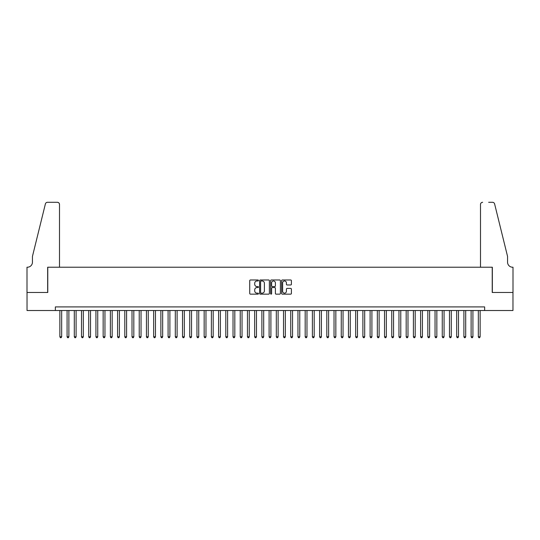 <?xml version="1.0" encoding="UTF-8"?>
<svg xmlns="http://www.w3.org/2000/svg" width="540" height="540" viewBox="0 0 540 540"><rect width="100%" height="100%" fill="white"/><g stroke="black" fill="none" stroke-linecap="round" stroke-linejoin="round"><path stroke-width="0.81" d="M258.457 280.476A0.493 0.493 0 0 0 257.958 279.983L250.439 279.983A0.709 0.709 0 0 0 249.73 280.692L249.73 293.436A0.709 0.709 0 0 0 250.439 294.145L257.958 294.145A0.493 0.493 0 0 0 258.457 293.652A0.493 0.493 0 0 0 257.958 293.153L256.986 293.153A2.268 2.268 0 0 1 254.718 290.885L254.718 289.825A2.268 2.268 0 0 1 256.986 287.557L257.958 287.557A0.493 0.493 0 0 0 258.457 287.064A0.493 0.493 0 0 0 257.958 286.565L256.986 286.565A2.268 2.268 0 0 1 254.718 284.303L254.718 283.237A2.268 2.268 0 0 1 256.986 280.976L257.958 280.976A0.493 0.493 0 0 0 258.457 280.476M290.696 284.972A0.709 0.709 0 0 0 291.404 284.263L291.404 280.692A0.709 0.709 0 0 0 290.696 279.983L282.339 279.983A0.709 0.709 0 0 0 281.63 280.692L281.63 293.436A0.709 0.709 0 0 0 282.339 294.145L290.696 294.145A0.709 0.709 0 0 0 291.404 293.436L291.404 289.116A0.709 0.709 0 0 0 290.696 288.407L287.118 288.407A0.709 0.709 0 0 0 286.409 289.116L286.409 291.263A1.897 1.897 0 0 1 284.519 293.153A1.897 1.897 0 0 1 282.623 291.263L282.623 282.865A1.897 1.897 0 0 1 284.519 280.976A1.897 1.897 0 0 1 286.409 282.865L286.409 284.263A0.709 0.709 0 0 0 287.118 284.972L290.696 284.972M55.357 310.514L27.034 310.514L27.034 292.478L47.777 292.478L47.777 267.219L492.224 267.219L492.224 292.478L512.966 292.478L512.966 310.514L484.643 310.514L484.643 306.902L55.357 306.902L55.357 310.514L484.643 310.514M269.379 280.692A0.709 0.709 0 0 0 268.67 279.983L260.314 279.983A0.709 0.709 0 0 0 259.605 280.692L259.605 293.436A0.709 0.709 0 0 0 260.314 294.145L268.67 294.145A0.709 0.709 0 0 0 269.379 293.436L269.379 280.692M271.33 279.983L279.686 279.983A0.709 0.709 0 0 1 280.395 280.692L280.395 293.436A0.709 0.709 0 0 1 279.686 294.145L276.109 294.145A0.709 0.709 0 0 1 275.4 293.436L275.4 288.266A0.709 0.709 0 0 0 274.691 287.557L272.322 287.557A0.709 0.709 0 0 0 271.613 288.266L271.613 293.652A0.493 0.493 0 0 1 271.114 294.145A0.493 0.493 0 0 1 270.621 293.652L270.621 280.692A0.709 0.709 0 0 1 271.33 279.983M261.097 280.976A0.493 0.493 0 0 0 260.597 281.468L260.597 292.66A0.493 0.493 0 0 0 261.097 293.153L262.123 293.153A2.268 2.268 0 0 0 264.391 290.885L264.391 283.237A2.268 2.268 0 0 0 262.123 280.976L261.097 280.976M275.4 282.906A1.897 1.897 0 0 0 273.503 281.009A1.897 1.897 0 0 0 271.613 282.906L271.613 285.863A0.709 0.709 0 0 0 272.322 286.565L274.691 286.565A0.709 0.709 0 0 0 275.4 285.863L275.4 282.906M59.866 310.514L59.866 336.778L61.668 336.778L61.668 310.514M61.668 336.778L61.128 337.709L60.406 337.709L59.866 336.778M59.501 267.219L59.501 204.451A2.167 2.167 0 0 0 57.341 202.291L47.493 202.291A2.167 2.167 0 0 0 45.387 203.931L32.447 256.399L32.447 262.17A5.049 5.049 0 0 1 27.398 267.219L27 267.219L27 292.478L47.669 292.478L47.669 267.219L59.501 267.219L59.501 204.451C59.366 203.148 58.644 202.426 57.341 202.291L51.347 202.291M45.387 203.931C45.941 202.75 45.941 202.75 45.387 203.931C45.941 202.75 45.941 202.75 45.387 203.931M32.447 262.17A5.049 5.049 0 0 1 27.398 267.219M480.499 267.219L480.499 204.451L480.499 267.219L492.332 267.219L492.332 292.478L513 292.478L513 267.219L512.602 267.219A5.049 5.049 0 0 1 507.553 262.17A5.049 5.049 0 0 0 512.602 267.219M503.584 240.314L494.613 203.931L507.553 256.399L507.553 262.17M488.653 202.291L492.507 202.291A2.167 2.167 0 0 1 494.613 203.931C494.06 202.75 494.06 202.75 494.613 203.931C494.06 202.75 494.06 202.75 494.613 203.931M482.659 202.291A2.167 2.167 0 0 0 480.499 204.451C480.634 203.148 481.356 202.426 482.659 202.291M67.082 310.514L67.082 336.778L68.884 336.778L68.884 310.514M68.884 336.778L68.344 337.709L67.622 337.709L67.082 336.778M74.297 310.514L74.297 336.778L76.1 336.778L76.1 310.514M76.1 336.778L75.559 337.709L74.837 337.709L74.297 336.778M81.506 310.514L81.506 336.778L83.315 336.778L83.315 310.514M83.315 336.778L82.769 337.709L82.053 337.709L81.506 336.778M88.722 310.514L88.722 336.778L90.531 336.778L90.531 310.514M90.531 336.778L89.984 337.709L89.262 337.709L88.722 336.778M95.938 310.514L95.938 336.778L97.74 336.778L97.74 310.514M97.74 336.778L97.2 337.709L96.478 337.709L95.938 336.778M103.154 310.514L103.154 336.778L104.956 336.778L104.956 310.514M104.956 336.778L104.416 337.709L103.694 337.709L103.154 336.778M110.369 310.514L110.369 336.778L112.172 336.778L112.172 310.514M112.172 336.778L111.632 337.709L110.909 337.709L110.369 336.778M117.585 310.514L117.585 336.778L119.387 336.778L119.387 310.514M119.387 336.778L118.847 337.709L118.125 337.709L117.585 336.778M124.801 310.514L124.801 336.778L126.603 336.778L126.603 310.514M126.603 336.778L126.063 337.709L125.341 337.709L124.801 336.778M132.017 310.514L132.017 336.778L133.819 336.778L133.819 310.514M133.819 336.778L133.279 337.709L132.556 337.709L132.017 336.778M139.226 310.514L139.226 336.778L141.035 336.778L141.035 310.514M141.035 336.778L140.494 337.709L139.772 337.709L139.226 336.778M146.441 310.514L146.441 336.778L148.25 336.778L148.25 310.514M148.25 336.778L147.703 337.709L146.988 337.709L146.441 336.778M153.657 310.514L153.657 336.778L155.459 336.778L155.459 310.514M155.459 336.778L154.919 337.709L154.197 337.709L153.657 336.778M160.873 310.514L160.873 336.778L162.675 336.778L162.675 310.514M162.675 336.778L162.135 337.709L161.413 337.709L160.873 336.778M168.089 310.514L168.089 336.778L169.891 336.778L169.891 310.514M169.891 336.778L169.351 337.709L168.629 337.709L168.089 336.778M175.304 310.514L175.304 336.778L177.107 336.778L177.107 310.514M177.107 336.778L176.566 337.709L175.844 337.709L175.304 336.778M182.52 310.514L182.52 336.778L184.322 336.778L184.322 310.514M184.322 336.778L183.782 337.709L183.06 337.709L182.52 336.778M189.736 310.514L189.736 336.778L191.538 336.778L191.538 310.514M191.538 336.778L190.998 337.709L190.276 337.709L189.736 336.778M196.951 310.514L196.951 336.778L198.754 336.778L198.754 310.514M198.754 336.778L198.214 337.709L197.492 337.709L196.951 336.778M204.161 310.514L204.161 336.778L205.97 336.778L205.97 310.514M205.97 336.778L205.423 337.709L204.707 337.709L204.161 336.778M211.376 310.514L211.376 336.778L213.185 336.778L213.185 310.514M213.185 336.778L212.638 337.709L211.916 337.709L211.376 336.778M218.592 310.514L218.592 336.778L220.394 336.778L220.394 310.514M220.394 336.778L219.854 337.709L219.132 337.709L218.592 336.778M225.808 310.514L225.808 336.778L227.61 336.778L227.61 310.514M227.61 336.778L227.07 337.709L226.348 337.709L225.808 336.778M233.024 310.514L233.024 336.778L234.826 336.778L234.826 310.514M234.826 336.778L234.286 337.709L233.564 337.709L233.024 336.778M240.239 310.514L240.239 336.778L242.042 336.778L242.042 310.514M242.042 336.778L241.501 337.709L240.779 337.709L240.239 336.778M247.455 310.514L247.455 336.778L249.257 336.778L249.257 310.514M249.257 336.778L248.717 337.709L247.995 337.709L247.455 336.778M254.671 310.514L254.671 336.778L256.473 336.778L256.473 310.514M256.473 336.778L255.933 337.709L255.211 337.709L254.671 336.778M261.887 310.514L261.887 336.778L263.689 336.778L263.689 310.514M263.689 336.778L263.149 337.709L262.426 337.709L261.887 336.778M269.096 310.514L269.096 336.778L270.904 336.778L270.904 310.514M270.904 336.778L270.358 337.709L269.642 337.709L269.096 336.778M276.311 310.514L276.311 336.778L278.113 336.778L278.113 310.514M278.113 336.778L277.574 337.709L276.851 337.709L276.311 336.778M283.527 310.514L283.527 336.778L285.329 336.778L285.329 310.514M285.329 336.778L284.789 337.709L284.067 337.709L283.527 336.778M290.743 310.514L290.743 336.778L292.545 336.778L292.545 310.514M292.545 336.778L292.005 337.709L291.283 337.709L290.743 336.778M297.959 310.514L297.959 336.778L299.761 336.778L299.761 310.514M299.761 336.778L299.221 337.709L298.499 337.709L297.959 336.778M305.174 310.514L305.174 336.778L306.976 336.778L306.976 310.514M306.976 336.778L306.437 337.709L305.714 337.709L305.174 336.778M312.39 310.514L312.39 336.778L314.192 336.778L314.192 310.514M314.192 336.778L313.652 337.709L312.93 337.709L312.39 336.778M319.606 310.514L319.606 336.778L321.408 336.778L321.408 310.514M321.408 336.778L320.868 337.709L320.146 337.709L319.606 336.778M326.815 310.514L326.815 336.778L328.624 336.778L328.624 310.514M328.624 336.778L328.084 337.709L327.362 337.709L326.815 336.778M334.031 310.514L334.031 336.778L335.84 336.778L335.84 310.514M335.84 336.778L335.293 337.709L334.577 337.709L334.031 336.778M341.246 310.514L341.246 336.778L343.049 336.778L343.049 310.514M343.049 336.778L342.509 337.709L341.786 337.709L341.246 336.778M348.462 310.514L348.462 336.778L350.264 336.778L350.264 310.514M350.264 336.778L349.724 337.709L349.002 337.709L348.462 336.778M355.678 310.514L355.678 336.778L357.48 336.778L357.48 310.514M357.48 336.778L356.94 337.709L356.218 337.709L355.678 336.778M362.894 310.514L362.894 336.778L364.696 336.778L364.696 310.514M364.696 336.778L364.156 337.709L363.433 337.709L362.894 336.778M370.109 310.514L370.109 336.778L371.912 336.778L371.912 310.514M371.912 336.778L371.371 337.709L370.649 337.709L370.109 336.778M377.325 310.514L377.325 336.778L379.127 336.778L379.127 310.514M379.127 336.778L378.587 337.709L377.865 337.709L377.325 336.778M384.541 310.514L384.541 336.778L386.343 336.778L386.343 310.514M386.343 336.778L385.803 337.709L385.081 337.709L384.541 336.778M391.75 310.514L391.75 336.778L393.559 336.778L393.559 310.514M393.559 336.778L393.012 337.709L392.296 337.709L391.75 336.778M398.965 310.514L398.965 336.778L400.775 336.778L400.775 310.514M400.775 336.778L400.228 337.709L399.506 337.709L398.965 336.778M406.181 310.514L406.181 336.778L407.983 336.778L407.983 310.514M407.983 336.778L407.444 337.709L406.721 337.709L406.181 336.778M413.397 310.514L413.397 336.778L415.199 336.778L415.199 310.514M415.199 336.778L414.659 337.709L413.937 337.709L413.397 336.778M420.613 310.514L420.613 336.778L422.415 336.778L422.415 310.514M422.415 336.778L421.875 337.709L421.153 337.709L420.613 336.778M427.829 310.514L427.829 336.778L429.631 336.778L429.631 310.514M429.631 336.778L429.091 337.709L428.369 337.709L427.829 336.778M435.044 310.514L435.044 336.778L436.846 336.778L436.846 310.514M436.846 336.778L436.307 337.709L435.584 337.709L435.044 336.778M442.26 310.514L442.26 336.778L444.062 336.778L444.062 310.514M444.062 336.778L443.522 337.709L442.8 337.709L442.26 336.778M449.469 310.514L449.469 336.778L451.278 336.778L451.278 310.514M451.278 336.778L450.738 337.709L450.016 337.709L449.469 336.778M456.685 310.514L456.685 336.778L458.494 336.778L458.494 310.514M458.494 336.778L457.947 337.709L457.232 337.709L456.685 336.778M463.901 310.514L463.901 336.778L465.703 336.778L465.703 310.514M465.703 336.778L465.163 337.709L464.44 337.709L463.901 336.778M471.116 310.514L471.116 336.778L472.919 336.778L472.919 310.514M472.919 336.778L472.379 337.709L471.656 337.709L471.116 336.778M478.332 310.514L478.332 336.778L480.134 336.778L480.134 310.514M480.134 336.778L479.594 337.709L478.872 337.709L478.332 336.778"/></g></svg>
